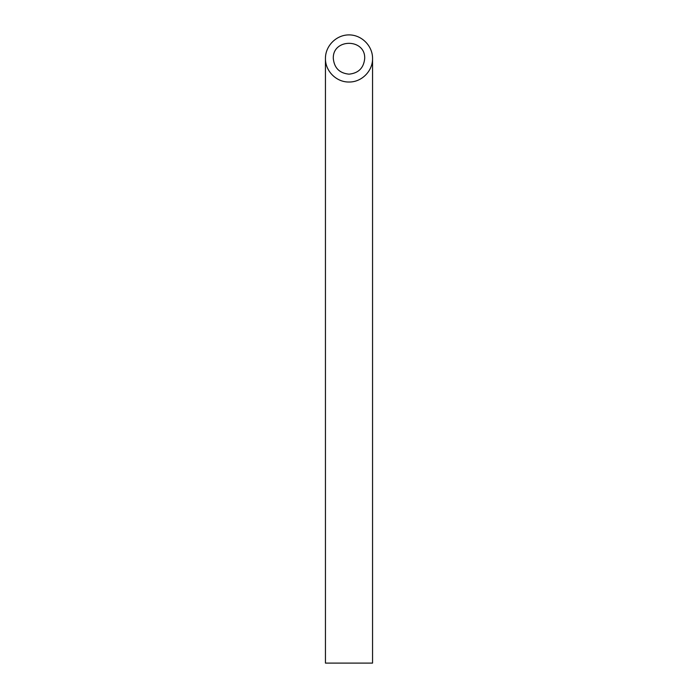 <?xml version="1.0" encoding="UTF-8"?>
<svg xmlns="http://www.w3.org/2000/svg" width="698" height="698" viewBox="0 0 698 698"><rect width="100%" height="100%" fill="white"/><g stroke="black" fill="none" stroke-linecap="round" stroke-linejoin="round"><path stroke-width="1.05" d="M349 74.163C358.519 73.211 363.754 67.976 364.705 58.458C365.464 38.285 332.536 38.285 333.295 58.458C334.246 67.976 339.481 73.211 349 74.163M372.558 663.1L325.442 663.1L325.442 58.458C325.181 71.048 336.41 82.277 349 82.015C361.59 82.277 372.819 71.048 372.558 58.458L372.558 663.1M372.558 58.458C372.653 45.85 361.608 34.804 349 34.9C336.392 34.804 325.347 45.85 325.442 58.458"/></g></svg>

